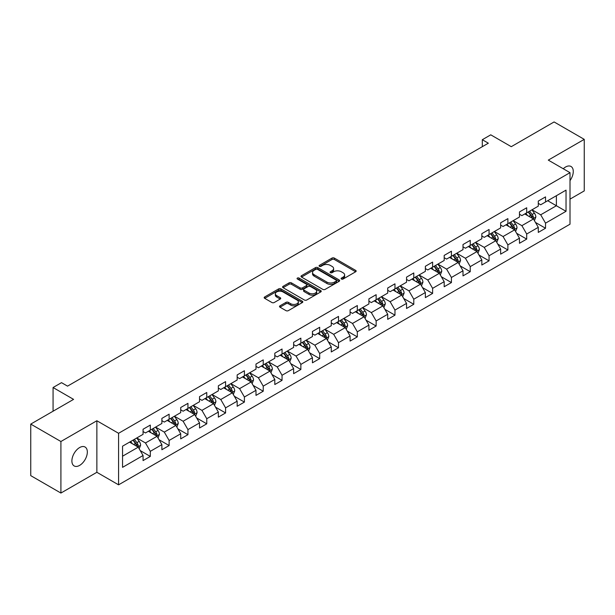 <?xml version="1.0" encoding="UTF-8"?>
<svg xmlns="http://www.w3.org/2000/svg" width="615" height="615" viewBox="0 0 615 615"><rect width="100%" height="100%" fill="white"/><g stroke="black" fill="none" stroke-linecap="round" stroke-linejoin="round"><path stroke-width="0.92" d="M341.433 279.033A1.169 0.676 0 0 0 343.093 279.033L355.67 271.769A1.676 0.969 0 0 0 356.162 271.084A1.676 0.969 0 0 0 355.67 270.4L334.36 258.092A1.676 0.969 0 0 0 331.992 258.092L319.408 265.357A1.169 0.676 0 0 0 319.062 265.834A1.169 0.676 0 0 0 319.408 266.318A1.169 0.676 0 0 0 321.068 266.318L322.698 265.373A5.358 3.09 0 0 1 330.27 265.373L332.046 266.403A5.358 3.09 0 0 1 333.622 268.586A5.358 3.09 0 0 1 332.046 270.777L330.424 271.715A1.169 0.676 0 0 0 330.078 272.199A1.169 0.676 0 0 0 330.424 272.676A1.169 0.676 0 0 0 332.077 272.676L333.707 271.738A5.358 3.09 0 0 1 341.287 271.738L343.062 272.76A5.358 3.09 0 0 1 344.631 274.951A5.358 3.09 0 0 1 343.062 277.134L341.433 278.072A1.169 0.676 0 0 0 341.094 278.557A1.169 0.676 0 0 0 341.433 279.033L341.433 278.072M79.612 465.401A10.916 6.304 120 0 0 86.746 455.776A10.916 6.304 120 0 0 85.07 447.028A10.916 6.304 120 0 0 79.612 447.566A10.916 6.304 120 0 0 72.478 457.191A10.916 6.304 120 0 0 74.154 465.939A10.916 6.304 120 0 0 79.612 465.401M570.013 180.626A10.916 6.304 120 0 0 571.012 166.473A10.916 6.304 120 0 0 565.554 167.011A10.916 6.304 120 0 0 563.248 168.748M280.002 305.816A1.676 0.969 0 0 0 279.518 306.501A1.676 0.969 0 0 0 280.002 307.185L285.983 310.637A1.676 0.969 0 0 0 288.35 310.637L302.326 302.565A1.676 0.969 0 0 0 302.818 301.88A1.676 0.969 0 0 0 302.326 301.204L281.009 288.896A1.676 0.969 0 0 0 278.641 288.896L264.673 296.96A1.676 0.969 0 0 0 264.181 297.645A1.676 0.969 0 0 0 264.673 298.329L271.892 302.503A1.676 0.969 0 0 0 274.259 302.503L280.24 299.044A1.676 0.969 0 0 0 280.732 298.36A1.676 0.969 0 0 0 280.24 297.683L276.658 295.615A4.482 2.583 0 0 1 275.351 293.786A4.482 2.583 0 0 1 278.111 291.395A4.482 2.583 0 0 1 282.992 291.956L297.03 300.059A4.482 2.583 0 0 1 298.337 301.88A4.482 2.583 0 0 1 295.577 304.271A4.482 2.583 0 0 1 290.695 303.71L288.35 302.365A1.676 0.969 0 0 0 285.983 302.365L280.002 305.816L280.002 307.185L285.983 303.756L285.983 302.365M570.013 199.122L584.25 190.904L584.25 139.359L554.092 121.947L511.265 146.678L490.755 134.831L482.306 139.713L488.341 143.195L67.542 386.135L61.515 382.653L53.067 387.527L53.067 411.212M60.908 441.509L60.908 493.053L96.863 472.297L96.863 420.752L60.908 441.509L30.75 424.096L73.577 399.373L53.067 387.527M96.863 420.752L118.58 433.291L570.013 172.654L570.013 224.198L118.58 484.835L118.58 433.291M584.25 139.359L548.296 160.115L570.013 172.654M322.814 289.373A1.676 0.969 0 0 0 325.181 289.373L339.157 281.309A1.676 0.969 0 0 0 339.641 280.625A1.676 0.969 0 0 0 339.157 279.94L317.84 267.633A1.676 0.969 0 0 0 315.472 267.633L301.496 275.697A1.676 0.969 0 0 0 301.004 276.381A1.676 0.969 0 0 0 301.496 277.065L322.814 289.373M297.883 279.287A1.169 0.676 0 0 1 299.067 279.448L320.715 291.948L306.77 300.005A1.676 0.969 0 0 1 304.402 300.005L283.085 287.697L289.065 284.268L289.065 282.877L283.085 286.329A1.676 0.969 0 0 0 282.593 287.013A1.676 0.969 0 0 0 283.085 287.697L283.085 286.329M289.065 284.268A1.676 0.969 0 0 1 291.433 284.268L291.433 282.877A1.676 0.969 0 0 0 289.065 282.877M291.433 282.877L300.074 287.866A1.676 0.969 0 0 0 302.442 287.866L306.408 285.575A1.676 0.969 0 0 0 306.9 284.899A1.676 0.969 0 0 0 306.408 284.215L297.414 279.018A1.169 0.676 0 0 1 297.068 278.534A1.169 0.676 0 0 1 297.791 277.911A1.169 0.676 0 0 1 299.067 278.057L320.738 290.572A1.676 0.969 0 0 1 321.23 291.256A1.676 0.969 0 0 1 320.738 291.94L320.738 290.572M60.908 493.053L30.75 475.641L30.75 424.096M140.235 450.595L150.306 456.415L150.306 451.333L161.883 444.645L161.883 449.726L169.125 445.552L169.125 440.463L180.71 433.775L180.71 438.864L187.944 434.682L187.944 429.601L199.529 422.912L199.529 427.994L206.763 423.82L206.763 418.73L218.348 412.05L218.348 417.131L225.582 412.949L225.582 407.868L237.167 401.18L237.167 406.269L244.409 402.087L244.409 397.006L255.986 390.317L255.986 395.399L263.228 391.225L263.228 386.135L274.805 379.447L274.805 384.536L282.047 380.354L282.047 375.273L293.624 368.585L293.624 373.666L300.866 369.492L300.866 364.403L312.443 357.722L312.443 362.804L319.685 358.622L319.685 353.54L331.27 346.852L331.27 351.941L338.504 347.759L338.504 342.67L350.089 335.99L350.089 341.071L357.323 336.889L357.323 331.808L368.908 325.12L368.908 330.209L376.142 326.027L376.142 320.945L387.727 314.257L387.727 319.339L394.968 315.164L394.968 310.075L406.546 303.387L406.546 308.476L413.787 304.294L413.787 299.213L425.365 292.525L425.365 297.606L432.606 293.432L432.606 288.343L444.184 281.662L444.184 286.744L451.425 282.562L451.425 277.48L463.003 270.792L463.003 275.881L470.244 271.699L470.244 266.618L481.829 259.93L481.829 265.011L489.063 260.837L489.063 255.748L500.648 249.06L500.648 254.149L507.882 249.967L507.882 244.885L519.467 238.197L519.467 243.279L526.701 239.104L526.701 234.015L538.286 227.335L538.286 232.416L545.528 228.234L545.528 223.153L566.031 211.314L566.031 190.135L556.383 195.708L556.383 205.741L566.031 211.314M150.306 456.415L143.064 460.597L143.064 455.507L122.554 467.346L122.554 446.175L143.064 434.336L143.064 429.247L150.306 425.073L150.306 430.154L161.883 423.466L161.883 418.385L169.125 414.202L169.125 419.292L180.71 412.604L180.71 407.522L187.944 403.34L187.944 408.421L199.529 401.741L199.529 396.652L206.763 392.478L206.763 397.559L218.348 390.871L218.348 385.789L225.582 381.608L225.582 386.697L237.167 380.009L237.167 374.919L244.409 370.745L244.409 375.827L255.986 369.138L255.986 364.057L263.228 359.875L263.228 364.964L274.805 358.276L274.805 353.195L282.047 349.013L282.047 354.094L293.624 347.414L293.624 342.324L300.866 338.15L300.866 343.232L312.443 336.543L312.443 331.462L319.685 327.28L319.685 332.369L331.27 325.681L331.27 320.592L338.504 316.418L338.504 321.499L350.089 314.811L350.089 309.729L357.323 305.547L357.323 310.637L368.908 303.948L368.908 298.859L376.142 294.685L376.142 299.766L387.727 293.078L387.727 287.997L394.968 283.815L394.968 288.904L406.546 282.216L406.546 277.134L413.787 272.952L413.787 278.034L425.365 271.353L425.365 266.264L432.606 262.09L432.606 267.171L444.184 260.483L444.184 255.402L451.425 251.22L451.425 256.309L463.003 249.621L463.003 244.532L470.244 240.357L470.244 245.439L481.829 238.751L481.829 233.669L489.063 229.487L489.063 234.576L500.648 227.888L500.648 222.807L507.882 218.625L507.882 223.706L519.467 217.026L519.467 211.937L526.701 207.762L526.701 212.844L538.286 206.156L538.286 201.074L545.528 196.892L545.528 201.981L566.031 190.135M148.376 431.269L157.063 436.289L145.478 442.969L136.791 437.957M143.064 431.546L145.478 432.945L150.306 430.154M145.478 442.969L150.306 451.333M157.063 436.289L161.883 444.645M167.195 420.406L175.882 425.419L164.297 432.107L155.61 427.094M161.883 420.683L164.297 422.075L169.125 419.292M164.297 432.107L169.125 440.463M175.882 425.419L180.71 433.775M186.014 409.536L194.701 414.556L183.116 421.244L174.429 416.224M180.71 409.821L183.116 411.212L187.944 408.421M183.116 421.244L187.944 429.601M194.701 414.556L199.529 422.912M204.833 398.674L213.52 403.686L201.943 410.374L193.256 405.362M199.529 398.951L201.943 400.342L206.763 397.559M201.943 410.374L206.763 418.73M213.52 403.686L218.348 412.05M223.652 387.811L232.339 392.824L220.762 399.512L212.075 394.492M218.348 388.088L220.762 389.48L225.582 386.697M220.762 399.512L225.582 407.868M232.339 392.824L237.167 401.18M242.471 376.941L251.158 381.961L239.581 388.642L230.894 383.629M237.167 377.218L239.581 378.617L244.409 375.827M239.581 388.642L244.409 397.006M251.158 381.961L255.986 390.317M261.298 366.079L269.977 371.091L258.4 377.779L249.713 372.767M255.986 366.356L258.4 367.747L263.228 364.964M258.4 377.779L263.228 386.135M269.977 371.091L274.805 379.447M280.117 355.209L288.804 360.229L277.219 366.909L268.532 361.897M274.805 355.493L277.219 356.885L282.047 354.094M277.219 366.909L282.047 375.273M288.804 360.229L293.624 368.585M298.936 344.346L307.623 349.358L296.038 356.047L287.351 351.034M293.624 344.623L296.038 346.014L300.866 343.232M296.038 356.047L300.866 364.403M307.623 349.358L312.443 357.722M317.755 333.484L326.442 338.496L314.857 345.184L306.17 340.164M312.443 333.761L314.857 335.152L319.685 332.369M314.857 345.184L319.685 353.54M326.442 338.496L331.27 346.852M336.574 322.614L345.261 327.626L333.676 334.314L324.989 329.302M331.27 322.89L333.676 324.289L338.504 321.499M333.676 334.314L338.504 342.67M345.261 327.626L350.089 335.99M355.393 311.751L364.08 316.763L352.503 323.452L343.816 318.432M350.089 312.028L352.503 313.419L357.323 310.637M352.503 323.452L357.323 331.808M364.08 316.763L368.908 325.12M374.212 300.881L382.899 305.901L371.322 312.581L362.635 307.569M368.908 301.166L371.322 302.557L376.142 299.766M371.322 312.581L376.142 320.945M382.899 305.901L387.727 314.257M393.031 290.019L401.718 295.031L390.141 301.719L381.454 296.707M387.727 290.295L390.141 291.687L394.968 288.904M390.141 301.719L394.968 310.075M401.718 295.031L406.546 303.387M411.858 279.149L420.537 284.168L408.96 290.857L400.273 285.837M406.546 279.433L408.96 280.824L413.787 278.034M408.96 290.857L413.787 299.213M420.537 284.168L425.365 292.525M430.677 268.286L439.364 273.298L427.779 279.986L419.092 274.974M425.365 268.563L427.779 269.954L432.606 267.171M427.779 279.986L432.606 288.343M439.364 273.298L444.184 281.662M449.496 257.424L458.183 262.436L446.598 269.124L437.911 264.104M444.184 257.7L446.598 259.092L451.425 256.309M446.598 269.124L451.425 277.48M458.183 262.436L463.003 270.792M468.315 246.554L477.002 251.573L465.417 258.254L456.73 253.242M463.003 246.83L465.417 248.229L470.244 245.439M465.417 258.254L470.244 266.618M477.002 251.573L481.829 259.93M487.134 235.691L495.821 240.703L484.236 247.391L475.549 242.379M481.829 235.968L484.236 237.359L489.063 234.576M484.236 247.391L489.063 255.748M495.821 240.703L500.648 249.06M505.953 224.821L514.64 229.841L503.062 236.529L494.375 231.509M500.648 225.105L503.062 226.497L507.882 223.706M503.062 236.529L507.882 244.885M514.64 229.841L519.467 238.197M524.772 213.959L533.459 218.971L521.881 225.659L513.194 220.647M519.467 214.235L521.881 215.627L526.701 212.844M521.881 225.659L526.701 234.015M533.459 218.971L538.286 227.335M547.696 200.728L556.383 205.741L540.7 214.796L532.013 209.776M538.286 203.373L540.7 204.764L545.528 201.981M540.7 214.796L545.528 223.153M96.863 472.297L118.58 484.835M482.306 139.713L482.306 146.678M122.554 456.207L138.244 447.151L129.557 442.139M138.244 447.151L143.064 455.507M535.45 222.422L545.528 228.234M516.631 233.285L526.701 239.104M497.812 244.155L507.882 249.967M478.993 255.017L489.063 260.837M460.174 265.88L470.244 271.699M441.355 276.75L451.425 282.562M422.528 287.612L432.606 293.432M403.709 298.483L413.787 304.294M384.89 309.345L394.968 315.164M366.071 320.215L376.142 326.027M347.252 331.078L357.323 336.889M328.433 341.94L338.504 347.759M309.614 352.81L319.685 358.622M290.795 363.673L300.866 369.492M271.968 374.543L282.047 380.354M253.149 385.405L263.228 391.225M234.33 396.268L244.409 402.087M215.511 407.138L225.582 412.949M196.692 418L206.763 423.82M177.873 428.87L187.944 434.682M159.054 439.733L169.125 445.552M341.902 279.195L343.062 278.526A5.358 3.09 0 0 0 344.631 276.343L344.631 274.951M333.622 268.586L333.622 269.985A5.358 3.09 0 0 1 332.046 272.168L330.893 272.837M355.654 271.784L334.36 259.492A1.676 0.969 0 0 0 331.992 259.492L319.877 266.48M339.134 281.316L317.84 269.024A1.676 0.969 0 0 0 315.472 269.024L301.519 277.081M336.197 281.101A1.169 0.676 0 0 0 336.536 280.625A1.169 0.676 0 0 0 336.197 280.14L317.486 269.339A1.169 0.676 0 0 0 315.826 269.339L314.111 270.331A5.358 3.09 0 0 0 312.543 272.522A5.358 3.09 0 0 0 314.111 274.705L326.896 282.093A5.358 3.09 0 0 0 334.475 282.093L336.197 281.101L336.197 282.493A1.169 0.676 0 0 0 336.536 282.016L336.536 280.625M312.543 272.522L312.543 273.913A5.358 3.09 0 0 0 314.111 276.104L314.111 274.705M336.197 282.493L334.475 283.484A5.358 3.09 0 0 1 326.896 283.484L314.111 276.104M291.433 284.268L300.074 289.265A1.676 0.969 0 0 0 302.442 289.265L306.408 286.974A1.676 0.969 0 0 0 306.9 286.29L306.9 284.899M309.045 293.048A4.482 2.583 0 0 0 313.927 293.609A4.482 2.583 0 0 0 316.694 291.218A4.482 2.583 0 0 0 315.38 289.388L310.437 286.536A1.676 0.969 0 0 0 308.069 286.536L304.102 288.827A1.676 0.969 0 0 0 303.61 289.511A1.676 0.969 0 0 0 304.102 290.195L309.045 293.048L309.045 294.439A4.482 2.583 0 0 0 313.927 295A4.482 2.583 0 0 0 316.694 292.609L316.694 291.218M303.61 289.511L303.61 290.903A1.676 0.969 0 0 0 304.102 291.587L304.102 290.195M309.045 294.439L304.102 291.587M298.337 301.88L298.337 303.28A4.482 2.583 0 0 1 295.577 305.67A4.482 2.583 0 0 1 290.695 305.109L288.35 303.756A1.676 0.969 0 0 0 285.983 303.756M275.351 293.786L275.351 295.177A4.482 2.583 0 0 0 276.658 297.007L276.658 295.615M280.217 299.059L276.658 297.007M302.326 301.204L302.326 302.565L281.009 290.288A1.676 0.969 0 0 0 278.641 290.288L264.696 298.344M534.412 220.624L535.85 217.01A4.52 2.614 -120 0 0 534.404 213.159L531.913 209.838M527.578 215.573L525.887 213.32M532.759 218.571L533.405 217.203A4.52 2.614 -120 0 0 532.113 214.481L529.623 211.16M528.493 211.814L531.252 215.496A2.306 1.33 60 0 1 531.675 216.196L533.405 217.203M528.177 211.99L530.668 215.319A4.52 2.614 60 0 1 531.96 218.041M515.593 231.486L517.03 227.873A4.52 2.614 -120 0 0 515.585 224.021L513.095 220.7M508.759 226.443L507.06 224.183M513.94 229.433L514.586 228.065A4.52 2.614 -120 0 0 513.294 225.351L510.804 222.023M509.674 222.676L512.433 226.366A2.306 1.33 60 0 1 512.849 227.066L514.586 228.065M509.358 222.861L511.849 226.182A4.52 2.614 60 0 1 513.141 228.903M496.774 242.356L498.212 238.743A4.52 2.614 -120 0 0 496.766 234.892L494.276 231.563M489.932 237.305L488.241 235.045M495.121 240.304L495.767 238.935A4.52 2.614 -120 0 0 494.475 236.214L491.985 232.893M490.855 233.546L493.614 237.229A2.306 1.33 60 0 1 494.03 237.928L495.767 238.935M490.539 233.723L493.022 237.052A4.52 2.614 60 0 1 494.322 239.765M477.955 253.219L479.385 249.605A4.52 2.614 -120 0 0 477.947 245.754L475.457 242.433M471.113 248.176L469.422 245.915M476.302 251.166L476.948 249.798A4.52 2.614 -120 0 0 475.656 247.076L473.166 243.755M472.028 244.409L474.795 248.099A2.306 1.33 60 0 1 475.211 248.798L476.948 249.798M471.713 244.593L474.203 247.914A4.52 2.614 60 0 1 475.503 250.636M459.136 264.089L460.566 260.468A4.52 2.614 -120 0 0 459.128 256.624L456.638 253.295M452.294 259.038L450.603 256.778M457.483 262.028L458.129 260.668A4.52 2.614 -120 0 0 456.837 257.946L454.347 254.618M453.209 255.271L455.976 258.961A2.306 1.33 60 0 1 456.392 259.661L458.129 260.668M452.894 255.456L455.384 258.784A4.52 2.614 60 0 1 456.684 261.498M440.317 274.951L441.747 271.338A4.52 2.614 -120 0 0 440.309 267.487L437.819 264.166M433.475 269.9L431.784 267.648M438.664 272.899L439.31 271.53A4.52 2.614 -120 0 0 438.011 268.809L435.52 265.488M434.39 266.141L437.15 269.831A2.306 1.33 60 0 1 437.573 270.531L439.31 271.53M434.075 266.326L436.565 269.647A4.52 2.614 60 0 1 437.857 272.368M421.49 285.821L422.928 282.2A4.52 2.614 -120 0 0 421.483 278.349L419 275.028M414.656 280.771L412.965 278.51M419.837 283.761L420.491 282.393A4.52 2.614 -120 0 0 419.192 279.679L416.701 276.35M415.571 277.004L418.331 280.694A2.306 1.33 60 0 1 418.754 281.393L420.491 282.393M415.256 277.188L417.746 280.509A4.52 2.614 60 0 1 419.038 283.231M402.671 296.684L404.109 293.071A4.52 2.614 -120 0 0 402.664 289.219L400.173 285.89M395.837 291.633L394.146 289.381M401.018 294.631L401.664 293.263A4.52 2.614 -120 0 0 400.373 290.541L397.882 287.22M396.752 287.874L399.512 291.556A2.306 1.33 60 0 1 399.935 292.256L401.664 293.263M396.437 288.051L398.927 291.379A4.52 2.614 60 0 1 400.219 294.093M383.852 307.546L385.29 303.933A4.52 2.614 -120 0 0 383.845 300.082L381.354 296.761M377.018 302.503L375.327 300.243M382.199 305.494L382.845 304.125A4.52 2.614 -120 0 0 381.554 301.404L379.063 298.083M377.933 298.736L380.693 302.426A2.306 1.33 60 0 1 381.115 303.126L382.845 304.125M377.618 298.921L380.108 302.242A4.52 2.614 60 0 1 381.4 304.963M365.033 318.416L366.471 314.795A4.52 2.614 -120 0 0 365.026 310.952L362.535 307.623M358.199 313.366L356.5 311.105M363.38 316.356L364.026 314.995A4.52 2.614 -120 0 0 362.735 312.274L360.244 308.945M359.114 309.606L361.874 313.289A2.306 1.33 60 0 1 362.289 313.988L364.026 314.995M358.799 309.783L361.289 313.112A4.52 2.614 60 0 1 362.581 315.826M346.214 329.279L347.652 325.666A4.52 2.614 -120 0 0 346.207 321.814L343.716 318.493M339.372 324.228L337.681 321.976M344.561 327.226L345.207 325.858A4.52 2.614 -120 0 0 343.916 323.136L341.425 319.815M340.295 320.469L343.055 324.159A2.306 1.33 60 0 1 343.47 324.858L345.207 325.858M339.98 320.653L342.463 323.974A4.52 2.614 60 0 1 343.762 326.696M327.395 340.149L328.825 336.528A4.52 2.614 -120 0 0 327.388 332.684L324.897 329.356M320.553 335.098L318.862 332.838M325.742 338.089L326.388 336.72A4.52 2.614 -120 0 0 325.097 334.007L322.606 330.678M321.468 331.331L324.236 335.021A2.306 1.33 60 0 1 324.651 335.721L326.388 336.72M321.153 331.516L323.644 334.837A4.52 2.614 60 0 1 324.943 337.558M308.576 351.011L310.006 347.398A4.52 2.614 -120 0 0 308.569 343.547L306.078 340.226M301.734 345.961L300.043 343.708M306.923 348.959L307.569 347.59A4.52 2.614 -120 0 0 306.278 344.869L303.787 341.548M302.649 342.201L305.417 345.884A2.306 1.33 60 0 1 305.832 346.583L307.569 347.59M302.334 342.378L304.825 345.707A4.52 2.614 60 0 1 306.124 348.428M289.757 361.874L291.187 358.261A4.52 2.614 -120 0 0 289.75 354.409L287.259 351.088M282.915 356.831L281.224 354.571M288.104 359.821L288.75 358.453A4.52 2.614 -120 0 0 287.451 355.731L284.96 352.41M283.83 353.064L286.59 356.754A2.306 1.33 60 0 1 287.013 357.453L288.75 358.453M283.515 353.248L286.006 356.569A4.52 2.614 60 0 1 287.297 359.291M270.931 372.744L272.368 369.131A4.52 2.614 -120 0 0 270.923 365.279L268.44 361.951M264.096 367.693L262.405 365.433M269.278 370.691L269.931 369.323A4.52 2.614 -120 0 0 268.632 366.602L266.141 363.281M265.011 363.934L267.771 367.616A2.306 1.33 60 0 1 268.194 368.316L269.931 369.323M264.696 364.111L267.187 367.439A4.52 2.614 60 0 1 268.478 370.153M252.112 383.606L253.549 379.993A4.52 2.614 -120 0 0 252.104 376.142L249.613 372.821M245.277 378.563L243.586 376.303M250.459 381.554L251.105 380.185A4.52 2.614 -120 0 0 249.813 377.464L247.322 374.143M246.192 374.796L248.952 378.486A2.306 1.33 60 0 1 249.375 379.186L251.105 380.185M245.877 374.981L248.368 378.302A4.52 2.614 60 0 1 249.659 381.023M233.293 394.476L234.73 390.856A4.52 2.614 -120 0 0 233.285 387.012L230.794 383.683M226.458 389.426L224.767 387.166M231.64 392.416L232.286 391.048A4.52 2.614 -120 0 0 230.994 388.334L228.503 385.005M227.373 385.659L230.133 389.349A2.306 1.33 60 0 1 230.556 390.048L232.286 391.048M227.058 385.843L229.549 389.164A4.52 2.614 60 0 1 230.84 391.886M214.474 405.339L215.911 401.726A4.52 2.614 -120 0 0 214.466 397.874L211.975 394.553M207.639 400.288L205.94 398.036M212.821 403.286L213.467 401.918A4.52 2.614 -120 0 0 212.175 399.197L209.684 395.876M208.554 396.529L211.314 400.211A2.306 1.33 60 0 1 211.729 400.918L213.467 401.918M208.239 396.706L210.73 400.034A4.52 2.614 60 0 1 212.021 402.756M195.655 416.201L197.092 412.588A4.52 2.614 -120 0 0 195.647 408.737L193.156 405.416M188.813 411.158L187.121 408.898M194.002 414.149L194.648 412.78A4.52 2.614 -120 0 0 193.356 410.067L190.865 406.738M189.735 407.391L192.495 411.081A2.306 1.33 60 0 1 192.91 411.781L194.648 412.78M189.42 407.576L191.903 410.897A4.52 2.614 60 0 1 193.202 413.618M176.836 427.071L178.265 423.458A4.52 2.614 -120 0 0 176.828 419.607L174.337 416.278M169.994 422.021L168.302 419.761M175.183 425.019L175.829 423.65A4.52 2.614 -120 0 0 174.537 420.929L172.046 417.608M170.909 418.262L173.676 421.944A2.306 1.33 60 0 1 174.091 422.643L175.829 423.65M170.593 418.438L173.084 421.767A4.52 2.614 60 0 1 174.383 424.481M158.017 437.934L159.446 434.321A4.52 2.614 -120 0 0 158.009 430.469L155.518 427.148M151.175 432.891L149.483 430.631M156.364 435.881L157.01 434.513A4.52 2.614 -120 0 0 155.71 431.791L153.227 428.471M152.09 429.124L154.857 432.814A2.306 1.33 60 0 1 155.272 433.514L157.01 434.513M151.774 429.308L154.265 432.629A4.52 2.614 60 0 1 155.564 435.351M139.198 448.804L140.627 445.183A4.52 2.614 -120 0 0 139.19 441.339L136.699 438.011M132.356 443.753L130.664 441.493M137.545 446.744L138.191 445.383A4.52 2.614 -120 0 0 136.891 442.662L134.401 439.333M133.271 439.986L136.03 443.676A2.306 1.33 60 0 1 136.453 444.376L138.191 445.383M132.955 440.171L135.446 443.5A4.52 2.614 60 0 1 136.738 446.213M343.062 278.526L343.062 277.134M330.424 272.676L330.424 271.715M332.046 272.168L332.046 270.777M319.408 266.318L319.408 265.357M331.992 259.492L331.992 258.092M334.36 259.492L334.36 258.092M355.67 271.769L355.67 270.4M301.496 277.065L301.496 275.697M315.472 269.024L315.472 267.633M317.84 269.024L317.84 267.633M339.157 281.309L339.157 279.94M326.896 283.484L326.896 282.093M334.475 283.484L334.475 282.093M300.074 289.265L300.074 287.866M302.442 289.265L302.442 287.866M306.408 286.974L306.408 285.575M299.067 279.448L299.067 278.057M288.35 303.756L288.35 302.365M290.695 305.109L290.695 303.71M280.24 299.044L280.24 297.683M264.673 298.329L264.673 296.96M278.641 290.288L278.641 288.896M281.009 290.288L281.009 288.896M533.013 218.717L535.819 217.095M532.113 214.481L534.404 213.159M528.9 216.342L530.668 215.319M514.194 229.579L517 227.965M513.294 225.351L515.585 224.021M510.081 227.204L511.849 226.182M495.375 240.45L498.181 238.828M494.475 236.214L496.766 234.892M491.254 238.067L493.022 237.052M476.556 251.312L479.362 249.69M475.656 247.076L477.947 245.754M472.435 248.937L474.203 247.914M457.737 262.175L460.535 260.56M456.837 257.946L459.128 256.624M453.616 259.799L455.384 258.784M438.918 273.045L441.716 271.423M438.011 268.809L440.309 267.487M434.797 270.669L436.565 269.647M420.091 283.907L422.897 282.293M419.192 279.679L421.483 278.349M415.978 281.532L417.746 280.509M401.272 294.777L404.078 293.155M400.373 290.541L402.664 289.219M397.159 292.402L398.927 291.379M382.453 305.64L385.259 304.018M381.554 301.404L383.845 300.082M378.34 303.264L380.108 302.242M363.634 316.51L366.44 314.888M362.735 312.274L365.026 310.952M359.521 314.127L361.289 313.112M344.815 327.372L347.621 325.75M343.916 323.136L346.207 321.814M340.695 324.997L342.463 323.974M325.996 338.235L328.802 336.62M325.097 334.007L327.388 332.684M321.876 335.859L323.644 334.837M307.177 349.105L309.975 347.483M306.278 344.869L308.569 343.547M303.057 346.729L304.825 345.707M288.358 359.967L291.156 358.353M287.451 355.731L289.75 354.409M284.238 357.592L286.006 356.569M269.531 370.837L272.337 369.215M268.632 366.602L270.923 365.279M265.419 368.454L267.187 367.439M250.712 381.7L253.518 380.078M249.813 377.464L252.104 376.142M246.6 379.324L248.368 378.302M231.893 392.562L234.699 390.948M230.994 388.334L233.285 387.012M227.781 390.187L229.549 389.164M213.074 403.432L215.88 401.81M212.175 399.197L214.466 397.874M208.962 401.057L210.73 400.034M194.255 414.295L197.061 412.68M193.356 410.067L195.647 408.737M190.135 411.919L191.903 410.897M175.436 425.165L178.242 423.543M174.537 420.929L176.828 419.607M171.316 422.782L173.084 421.767M156.617 436.027L159.416 434.405M155.71 431.791L158.009 430.469M152.497 433.652L154.265 432.629M137.798 446.89L140.597 445.275M136.891 442.662L139.19 441.339M133.678 444.514L135.446 443.5"/></g></svg>
